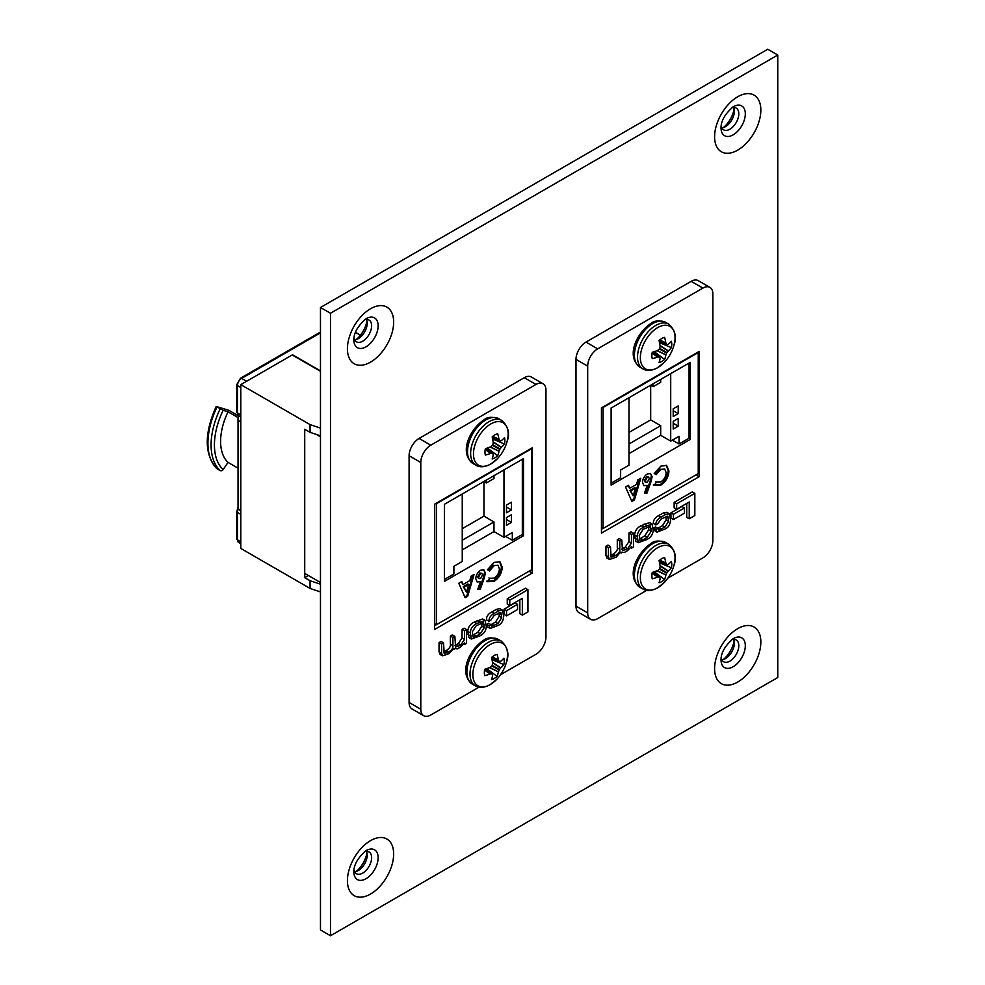 <?xml version="1.0" encoding="UTF-8"?>
<svg xmlns="http://www.w3.org/2000/svg" width="985" height="985" viewBox="0 0 985 985"><rect width="100%" height="100%" fill="white"/><g stroke="black" fill="none" stroke-linecap="round" stroke-linejoin="round"><path stroke-width="1.48" d="M721.82 127.853A12.571 7.252 120 0 0 725.489 126.646L725.489 126.646A12.571 7.252 120 0 0 734.379 111.256A12.571 7.252 120 0 0 733.579 107.476M731.584 107.894A12.571 7.252 -60 0 1 736.201 108.055A12.571 7.252 -60 0 1 738.799 113.804A12.571 7.252 -60 0 1 729.91 129.207A12.571 7.252 -60 0 1 723.63 129.823A12.571 7.252 -60 0 1 721.18 125.908M354.649 339.837A12.571 7.252 120 0 0 358.318 338.643L358.318 338.643A12.571 7.252 120 0 0 367.208 323.24A12.571 7.252 120 0 0 366.408 319.46M364.401 319.891A12.571 7.252 -60 0 1 369.018 320.039A12.571 7.252 -60 0 1 371.628 325.801A12.571 7.252 -60 0 1 362.739 341.192A12.571 7.252 -60 0 1 356.459 341.807A12.571 7.252 -60 0 1 354.009 337.892M721.82 659.753A12.571 7.252 120 0 0 725.489 658.546L725.489 658.546A12.571 7.252 120 0 0 734.379 643.156A12.571 7.252 120 0 0 733.579 639.376M731.584 639.807A12.571 7.252 -60 0 1 736.201 639.954A12.571 7.252 -60 0 1 738.799 645.717A12.571 7.252 -60 0 1 729.91 661.107A12.571 7.252 -60 0 1 723.63 661.723A12.571 7.252 -60 0 1 721.18 657.808M723.322 127.594A19.454 11.229 120 0 0 734.108 108.904M356.151 339.579A19.454 11.229 120 0 0 366.937 320.901M723.322 659.494A19.454 11.229 120 0 0 734.108 640.816M354.649 871.737A12.571 7.252 120 0 0 358.318 870.543L358.318 870.543A12.571 7.252 120 0 0 367.208 855.14A12.571 7.252 120 0 0 366.408 851.36M364.401 851.791A12.571 7.252 -60 0 1 369.018 851.951A12.571 7.252 -60 0 1 371.628 857.701A12.571 7.252 -60 0 1 362.739 873.092A12.571 7.252 -60 0 1 356.459 873.72A12.571 7.252 -60 0 1 354.009 869.792M356.151 871.479A19.454 11.229 120 0 0 366.937 852.801M777.768 55.037L330.48 313.267L330.48 935.75L777.768 677.508L777.768 55.037L767.758 49.25L320.47 307.492L330.48 313.267M330.48 935.75L320.47 929.963L320.47 307.492M659.691 560.108L665.835 562.964A40.09 25.081 -124.5 0 0 664.592 557.461A14.073 8.126 120 0 0 661.821 558.606A14.073 8.126 120 0 0 659.063 560.662A40.09 21.042 64.2 0 1 660.11 566.277L660.098 566.572A39.979 28.023 87.7 0 1 659.691 568.505L666.943 572.691A39.979 32.049 -20.4 0 0 668.113 571.202L660.061 565.919M666.943 572.691L666.623 573.233L659.371 569.047A39.979 28.023 152.3 0 1 657.918 570.364L657.66 570.524A40.09 21.042 175.8 0 1 652.267 572.42A14.073 8.126 120 0 0 651.873 575.843A14.073 8.126 120 0 0 652.267 578.798A40.09 25.081 4.5 0 0 657.66 577.136L652.107 573.245M657.709 547.697A24.527 14.159 120 0 0 640.361 577.727A24.527 14.159 120 0 0 657.709 587.737A24.527 14.159 120 0 0 663.964 582.788A40.102 40.102 0 0 0 673.875 565.599L673.875 565.599A24.527 14.159 120 0 0 657.709 547.697M665.835 562.964L659.531 560.243M659.211 561.29L666.623 564.491A39.979 14.455 -140.8 0 0 665.922 563.211M660.012 565.55L668.298 570.992A40.09 25.081 4.5 0 0 671.376 567.766A14.073 8.126 120 0 0 671.376 561.388A40.09 21.042 175.8 0 1 668.298 564.38L668.113 564.479A39.979 10.429 -167.6 0 1 666.943 564.676M657.315 570.66L665.922 574.994A39.979 32.049 -99.6 0 0 666.623 573.233M665.922 574.994L656.983 570.795M659.691 577.235L659.691 577.235A39.979 10.429 47.6 0 1 660.098 578.355L660.11 578.552A40.09 21.042 64.2 0 1 659.063 582.726A14.073 8.126 120 0 0 661.821 581.581A14.073 8.126 120 0 0 664.592 579.537A40.09 25.081 -124.5 0 0 665.835 575.252M652.144 573.048L657.918 577.087A39.979 14.455 20.8 0 0 659.371 577.062L652.883 572.236M653.301 572.445A10.453 6.033 120 0 0 654.028 571.866M654.2 571.706L664.592 579.537M659.457 562.46A10.453 6.033 120 0 0 659.593 561.548M659.408 562.694L671.376 567.766M659.691 339.997L665.835 342.854A40.09 25.081 -124.5 0 0 664.592 337.363A14.073 8.126 120 0 0 661.821 338.495A14.073 8.126 120 0 0 659.063 340.551A40.09 21.042 64.2 0 1 660.11 346.166L660.098 346.474A39.979 28.023 87.7 0 1 659.691 348.394L666.943 352.581A39.979 32.049 -20.4 0 0 668.113 351.091L660.061 345.809M666.943 352.581L666.623 353.123L659.371 348.936A39.979 28.023 152.3 0 1 657.918 350.254L657.66 350.414A40.09 21.042 175.8 0 1 652.267 352.31A14.073 8.126 120 0 0 651.873 355.733A14.073 8.126 120 0 0 652.267 358.7A40.09 25.081 4.5 0 0 657.66 357.026L652.107 353.147M657.709 327.586A24.527 14.159 120 0 0 640.361 357.617A24.527 14.159 120 0 0 657.709 367.639A24.527 14.159 120 0 0 663.964 362.677A40.102 40.102 0 0 0 673.875 345.501A24.527 14.159 120 0 0 673.875 345.489A24.527 14.159 120 0 0 657.709 327.586M665.835 342.854L659.531 340.133M659.211 341.179L666.623 344.381A39.979 14.455 -140.8 0 0 665.922 343.112M660.012 345.44L668.298 350.894A40.09 25.081 4.5 0 0 671.376 347.656A14.073 8.126 120 0 0 671.376 341.278A40.09 21.042 175.8 0 1 668.298 344.27L668.113 344.368A39.979 10.429 -167.6 0 1 666.943 344.565M657.315 350.549L665.922 354.883A39.979 32.049 -99.6 0 0 666.623 353.123M665.922 354.883L656.983 350.685M659.691 357.136L659.691 357.136A39.979 10.429 47.6 0 1 660.098 358.244L660.11 358.454A40.09 21.042 64.2 0 1 659.063 362.615A14.073 8.126 120 0 0 661.821 361.47A14.073 8.126 120 0 0 664.592 359.427A40.09 25.081 -124.5 0 0 665.835 355.142M652.144 352.938L657.918 356.976A39.979 14.455 20.8 0 0 659.371 356.952L652.883 352.125M653.301 352.334A10.453 6.033 120 0 0 654.028 351.756M654.2 351.596L664.592 359.427M659.457 342.349A10.453 6.033 120 0 0 659.593 341.438M659.408 342.583L671.376 347.656M492.18 656.946L498.324 659.802A40.09 25.081 -124.5 0 0 497.08 654.311A14.073 8.126 120 0 0 494.31 655.456A14.073 8.126 120 0 0 491.552 657.5A40.09 21.042 64.2 0 1 492.598 663.114L492.586 663.422A39.979 28.023 87.7 0 1 492.18 665.343L499.432 669.529A39.979 32.049 -20.4 0 0 500.602 668.039L492.549 662.757M499.432 669.529L499.112 670.071L491.86 665.885A39.979 28.023 152.3 0 1 490.407 667.202L490.148 667.362A40.09 21.042 175.8 0 1 484.755 669.271A14.073 8.126 120 0 0 484.361 672.681A14.073 8.126 120 0 0 484.755 675.648A40.09 25.081 4.5 0 0 490.148 673.986L484.595 670.096M490.198 644.535A24.527 14.159 120 0 0 472.849 674.577A24.527 14.159 120 0 0 490.198 684.587A24.527 14.159 120 0 0 496.452 679.625A40.102 40.102 0 0 0 506.364 662.449L506.364 662.449A24.527 14.159 120 0 0 490.198 644.535M498.324 659.802L492.02 657.081M491.7 658.128L499.112 661.341A39.979 14.455 -140.8 0 0 498.41 660.061M492.5 662.4L500.786 667.842A40.09 25.081 4.5 0 0 503.864 664.616A14.073 8.126 120 0 0 503.864 658.226A40.09 21.042 175.8 0 1 500.786 661.218L500.602 661.317A39.979 10.429 -167.6 0 1 499.432 661.514M489.804 667.498L498.41 671.832A39.979 32.049 -99.6 0 0 499.112 670.071M498.41 671.832L489.471 667.633M492.18 674.085L492.18 674.085A39.979 10.429 47.6 0 1 492.586 675.193L492.598 675.402A40.09 21.042 64.2 0 1 491.552 679.564A14.073 8.126 120 0 0 494.31 678.419A14.073 8.126 120 0 0 497.08 676.375A40.09 25.081 -124.5 0 0 498.324 672.09M484.632 669.886L490.407 673.925A39.979 14.455 20.8 0 0 491.86 673.9L485.371 669.074M485.79 669.283A10.453 6.033 120 0 0 486.516 668.704M486.688 668.556L497.08 676.375M491.946 659.297A10.453 6.033 120 0 0 492.081 658.386M491.897 659.531L503.864 664.616M492.796 436.355L498.939 439.212A40.09 25.081 -124.5 0 0 497.684 433.72A14.073 8.126 120 0 0 494.926 434.853A14.073 8.126 120 0 0 492.168 436.909A40.09 21.042 64.2 0 1 493.214 442.524L493.202 442.831A39.979 28.023 87.7 0 1 492.796 444.752L500.048 448.938A39.979 32.049 -20.4 0 0 501.217 447.449L493.165 442.166M500.048 448.938L499.727 449.48L492.475 445.294A39.979 28.023 152.3 0 1 491.01 446.611L490.752 446.771A40.09 21.042 175.8 0 1 485.371 448.667A14.073 8.126 120 0 0 484.977 452.09A14.073 8.126 120 0 0 485.371 455.058A40.09 25.081 4.5 0 0 490.752 453.383L485.211 449.505M490.801 423.944A24.527 14.159 120 0 0 473.465 453.974A24.527 14.159 120 0 0 490.801 463.997A24.527 14.159 120 0 0 497.068 459.035A40.102 40.102 0 0 0 506.979 441.859A24.527 14.159 120 0 0 506.979 441.846A24.527 14.159 120 0 0 490.801 423.944M498.939 439.212L492.635 436.49M492.303 437.537L499.727 440.738A39.979 14.455 -140.8 0 0 499.026 439.47M493.116 441.797L501.402 447.252A40.09 25.081 4.5 0 0 504.48 444.013A14.073 8.126 120 0 0 504.48 437.635A40.09 21.042 175.8 0 1 501.402 440.627L501.217 440.726A39.979 10.429 -167.6 0 1 500.048 440.923M490.419 446.907L499.026 451.241A39.979 32.049 -99.6 0 0 499.727 449.48M499.026 451.241L490.087 447.042M492.796 453.494L492.796 453.494A39.979 10.429 47.6 0 1 493.202 454.602L493.214 454.811A40.09 21.042 64.2 0 1 492.168 458.973A14.073 8.126 120 0 0 494.926 457.828A14.073 8.126 120 0 0 497.684 455.784A40.09 25.081 -124.5 0 0 498.939 451.499M485.248 449.295L491.01 453.334A39.979 14.455 20.8 0 0 492.475 453.309L485.987 448.483M486.405 448.692A10.453 6.033 120 0 0 487.132 448.113M487.304 447.953L497.684 455.784M492.562 438.707A10.453 6.033 120 0 0 492.697 437.796M492.512 438.941L504.48 444.013M484.201 578.109L480.224 589.424L477.737 589.399L480.471 581.63L477.171 581.95L475.755 578.638C476.001 575.08 477.602 572.285 480.545 570.241L483.869 569.884L485.383 573.098L484.201 578.109L483.364 577.629L479.399 588.931L480.224 589.424M444.395 504.308L523.503 458.628L523.503 535.717L444.395 581.396L444.395 504.308M436.38 624.749L436.38 503.729L531.518 448.803L531.518 569.822L436.38 624.749L434.557 623.702M489.446 578.22L494.175 578.121C497.425 575.88 499.173 572.802 499.42 568.874L497.93 565.205L494.125 565.649L489.446 570.968L487.452 569.699L494.113 562.41L499.9 561.684L502.227 567.249C501.833 573.282 499.099 578.01 494.064 581.433L487.39 581.692L489.754 578.404L488.917 577.924M474.044 574.452L467.727 596.171L465.117 597.673L458.801 583.255L461.805 581.532L463.012 584.536L469.833 580.596L471.052 576.188L474.044 574.452M316.382 434.447L320.47 436.798M320.47 582.504L304.722 573.405M493.965 475.681L493.965 478.575L486.368 482.958L486.368 480.064M506.475 512.779L511.486 509.898L511.486 502.178L506.475 505.071L506.475 512.779M506.475 525.313L511.486 522.419L511.486 514.712L506.475 517.605L506.475 525.313M462.248 549.876L493.965 531.568L503.975 537.354L503.975 469.907M503.975 537.354L512.323 532.54L512.323 540.248L522.333 534.461L522.333 459.305M521.828 534.756L523.503 535.717M505.65 536.394L512.323 540.248M444.395 579.463L453.9 573.972L453.9 566.264L462.248 561.45L462.248 493.99M462.248 528.686L483.943 516.152L483.943 481.566M483.943 516.152L493.965 521.939L493.965 531.568M462.248 540.248L493.965 521.939M483.869 481.517L486.368 482.958M506.475 519.526L511.486 522.419M506.475 507.004L511.486 509.898M499.469 561.462L501.402 566.769C500.996 572.79 498.275 577.518 493.226 580.953L494.064 581.433M493.226 580.953L486.553 581.212M497.93 565.205L494.125 565.649M493.288 565.168L488.609 570.487M501.402 566.769L502.227 567.249M479.399 588.931L477.91 588.919M476.802 581.679L480.471 581.63M483.438 569.687L485.383 573.098M484.546 572.617L483.364 577.629M481.924 573.356L479.757 572.975L477.725 576.717L478.365 578.22L480.606 578.54L482.576 574.883L481.924 573.356L480.594 573.455L478.562 577.198L479.202 578.7M477.725 576.717L478.562 577.198M479.757 572.975L480.594 573.455M472.874 575.129L466.89 595.691L467.727 596.171M466.89 595.691L464.785 596.91M461.288 581.827L463.012 584.536M468.774 584.45L467.937 583.97L463.245 586.678L466.422 592.083L468.774 584.45L464.083 587.159L466.422 592.083M463.245 586.678L464.083 587.159M320.47 371.283L292.2 354.957L240.796 384.642L240.796 548.448L310.066 588.439L320.47 591.911M240.796 384.642L310.066 424.621L310.066 432.341L320.47 435.801M310.066 424.621L320.47 428.093M310.066 432.341L304.722 429.251L304.722 577.641L310.066 580.731L310.066 588.439M320.47 584.203L310.066 580.731M308.391 575.523L304.722 577.641M239.059 415.892A9.444 5.454 0 0 0 238.038 418.366A9.444 5.454 0 0 0 240.796 422.22M240.796 510.87A9.444 5.454 180 0 1 238.038 507.016L238.038 418.366M238.887 416.101L228.815 410.289L216.171 406.473L223.139 410.277L228.04 411.792A50.912 29.39 120 0 0 228.04 462.408L238.038 468.171M228.04 411.792L238.124 417.615M223.139 410.277A59.642 34.438 120 0 0 223.139 469.574L228.04 462.408M216.983 407.076A62.006 35.792 120 0 0 216.983 468.712L220.148 470.547A62.006 35.792 -60 0 1 220.148 408.91M223.139 469.574A2.364 1.908 132.8 0 1 220.148 470.547M355.56 332.376L360.448 335.195M320.47 332.856L241.633 378.375L246.644 381.269L292.533 354.772L320.47 370.889M650.937 481.837L646.96 493.153L644.473 493.14L647.207 485.371L643.907 485.691L642.479 482.367C642.737 478.821 644.325 476.014 647.268 473.982L650.605 473.625L652.107 476.838L650.937 481.837L650.1 481.357L646.123 492.672L646.96 493.153M611.119 408.036L690.239 362.369L690.239 439.458L611.119 485.125L611.119 408.036M603.115 528.489L603.115 407.458L698.242 352.544L698.242 473.563L603.115 528.489L601.453 527.529M656.182 481.96L660.898 481.862C664.161 479.621 665.909 476.543 666.155 472.615L664.653 468.946L660.849 469.389L656.182 474.708L654.175 473.44L660.837 466.151L666.636 465.412L668.963 470.99C668.556 477.011 665.835 481.739 660.8 485.174L654.114 485.42L656.478 482.145L655.653 481.665M640.779 478.193L634.451 499.912L631.853 501.414L625.537 486.996L628.529 485.26L629.747 488.264L636.569 484.337L637.788 479.929L640.779 478.193M660.689 379.422L660.689 382.315L653.104 386.699L653.104 383.805M673.211 416.52L678.222 413.626L678.222 405.918L673.211 408.812L673.211 416.52M673.211 429.054L678.222 426.16L678.222 418.453L673.211 421.334L673.211 429.054M628.984 453.617L660.689 435.308L670.711 441.095L670.711 373.647M670.711 441.095L679.047 436.281L679.047 443.989L689.069 438.202L689.069 363.046M688.564 438.497L690.239 439.458M672.373 440.135L679.047 443.989M611.119 483.204L620.636 477.713L620.636 470.005L628.984 465.179L628.984 397.731M628.984 432.415L650.679 419.893L650.679 385.307M650.679 419.893L660.689 425.68L660.689 435.308M628.984 443.989L660.689 425.68M650.592 385.258L653.104 386.699M673.211 423.267L678.222 426.16M673.211 410.745L678.222 413.626M666.205 465.203L668.125 470.498C667.719 476.531 664.998 481.259 659.962 484.682L660.8 485.174M659.962 484.682L653.289 484.94M664.653 468.946L660.849 469.389M660.012 468.909L655.345 474.228M668.125 470.498L668.963 470.99M646.123 492.672L644.646 492.66M643.525 485.42L647.207 485.371M650.162 473.428L652.107 476.838M651.282 476.358L650.1 481.357M648.647 477.097L646.492 476.715L644.461 480.458L645.101 481.96L647.33 482.281L649.3 478.624L648.647 477.097L647.33 477.196L645.286 480.939L645.938 482.441M644.461 480.458L645.286 480.939M646.492 476.715L647.33 477.196M639.61 478.87L633.626 499.432L634.451 499.912M633.626 499.432L631.52 500.651M628.011 485.568L629.747 488.264M635.497 488.191L634.66 487.71L629.981 490.419L633.158 495.812L635.497 488.191L630.806 490.899L633.158 495.812M629.981 490.419L630.806 490.899M633.466 533.267L631.459 534.424L631.459 543.043L627.716 548.645L622.483 550.713L621.794 540.014L619.787 541.171L619.787 549.298C620.23 551.452 618.851 553.558 615.687 555.589L611.094 557.202L610.466 546.552L608.459 547.709L608.459 556.907L609.493 559.492L616.081 557.251L620.488 552.179L624.33 552.486L627.568 550.615L631.557 546.478L631.607 548.066L633.466 546.995L633.466 533.267L630.966 531.826L628.959 532.983L628.959 541.59L625.204 547.204L621.818 549.076M610.466 546.552L607.954 545.099L605.947 546.256L605.947 555.466L606.994 558.052L609.493 559.492M621.794 540.014L619.282 538.561L617.287 539.718L617.287 547.845C617.718 550.012 616.351 552.105 613.175 554.149L610.466 555.614M689.241 518.775L694.831 515.537L694.831 493.325L692.332 491.884L674.146 502.375L674.146 507.792L676.658 509.245L689.241 501.981L689.241 518.775L686.73 517.322L686.73 503.421M699.091 351.473L601.453 407.852L601.453 533.119L699.091 476.74L699.091 351.473M667.867 578.121L702.871 557.904A14.122 8.151 120 0 0 712.857 540.605L712.857 293.875A14.122 8.151 120 0 0 709.939 287.398A14.122 8.151 120 0 0 702.871 288.1L597.673 348.838A14.122 8.151 120 0 0 587.688 366.137L587.688 612.879A14.122 8.151 120 0 0 590.618 619.343A14.122 8.151 120 0 0 597.673 618.642L646.689 590.347M681.952 506.499L670.945 512.853L670.945 518.073L673.445 519.526L684.452 513.173L684.452 507.952L681.952 506.499M652.033 524.057L649.534 522.616L641.247 525.67C637.147 527.628 634.956 530.755 634.672 535.04L635.83 541.233L638.329 542.673L646.616 539.62C650.703 537.662 652.895 534.535 653.19 530.25L652.033 524.057L643.747 527.11C639.659 529.08 637.467 532.196 637.172 536.48L638.329 542.673M669.394 513.776L666.882 512.335L663.114 513.05L658.583 515.66C654.988 517.605 653.24 520.215 653.363 523.491L655.875 524.931L657.734 523.798L661.169 518.947L667.818 516.152L668.593 521.299L664.937 527.16L658.522 530.004L657.943 528.366L655.444 526.926L653.572 528.046L654.569 530.669L657.069 532.122L664.641 529.216C668.089 527.861 670.083 524.857 670.6 520.228L669.394 513.776L665.614 514.49L661.095 517.1C657.487 519.058 655.751 521.668 655.875 524.931M666.057 516.251L666.094 519.858L662.437 525.707L657.845 528.317M709.939 287.398L698.242 280.651A14.122 8.151 120 0 0 691.174 281.353L585.976 342.09A14.122 8.151 120 0 0 575.991 359.39L575.991 606.12A14.122 8.151 120 0 0 578.921 612.596L590.618 619.343M695.915 474.905L699.091 476.74M602.943 528.391L601.453 529.253M694.831 493.325L676.658 503.827L674.146 502.375M676.658 503.827L676.658 509.245M684.452 507.952L673.445 514.305L670.945 512.853M673.445 514.305L673.445 519.526M643.143 539.743L647.219 537.379L651.183 531.272L650.395 526.175L643.143 529.351L639.179 535.458L639.967 540.556L643.143 539.743L640.644 538.29L644.719 535.938L648.684 529.832L648.635 526.285M639.216 539.004L640.644 538.29M631.459 534.424L628.959 532.983M619.787 541.171L617.287 539.718M608.459 547.709L605.947 546.256M620.488 552.179L621.215 553.004L620.365 552.511M631.607 548.066L630.929 547.672M657.943 528.366L656.084 529.499L653.572 528.046M656.084 529.499L657.069 532.122M466.57 629.624L464.563 630.782L464.563 639.4L460.808 645.003L455.575 647.071L454.885 636.372L452.891 637.529L452.891 645.655C453.322 647.81 451.955 649.915 448.791 651.947L444.198 653.56L443.558 642.909L441.563 644.067L441.563 653.264L442.597 655.85L449.185 653.609L453.592 648.536L457.434 648.844L460.672 646.973L464.661 642.836L464.711 644.424L466.57 643.353L466.57 629.624L464.07 628.184L462.063 629.341L462.063 637.948L458.308 643.562L454.91 645.434M443.558 642.909L441.058 641.457L439.051 642.614L439.051 651.824L440.098 654.409L442.597 655.85M454.885 636.372L452.386 634.919L450.379 636.076L450.379 644.202C450.822 646.369 449.456 648.462 446.279 650.506L443.558 651.971M522.346 615.133L527.935 611.894L527.935 589.683L525.436 588.242L507.25 598.732L507.25 604.15L509.762 605.603L522.346 598.338L522.346 615.133L519.834 613.68L519.834 599.779M532.196 447.83L434.557 504.209L434.557 629.477L532.196 573.098L532.196 447.83M500.515 674.737L535.975 654.262A14.122 8.151 120 0 0 545.961 636.963L545.961 390.232A14.122 8.151 120 0 0 543.043 383.756A14.122 8.151 120 0 0 535.975 384.458L430.777 445.195A14.122 8.151 120 0 0 420.792 462.494L420.792 709.237A14.122 8.151 120 0 0 423.71 715.701A14.122 8.151 120 0 0 430.777 714.999L479.005 687.161M515.057 602.869L504.049 609.21L504.049 614.443L506.549 615.884L517.556 609.53L517.556 604.31L515.057 602.869M485.137 620.415L482.625 618.974L474.351 622.027C470.251 623.985 468.06 627.113 467.776 631.397L468.934 637.591L471.433 639.031L479.72 635.978C483.807 634.02 485.999 630.892 486.294 626.608L485.137 620.415L476.851 623.468C472.763 625.438 470.571 628.553 470.276 632.838L471.433 639.031M502.485 610.134L499.986 608.693L496.218 609.407L491.687 612.017C488.08 613.963 486.344 616.573 486.467 619.848L488.979 621.289L490.838 620.156L494.261 615.305L500.922 612.51L501.697 617.657L498.041 623.517L491.626 626.361L491.047 624.724L488.548 623.283L486.676 624.404L487.661 627.026L490.173 628.479L497.733 625.573C501.193 624.219 503.187 621.215 503.704 616.585L502.485 610.134L498.718 610.848L494.199 613.458C490.592 615.416 488.843 618.026 488.979 621.289M499.161 612.608L499.198 616.216L495.541 622.064L490.949 624.675M543.043 383.756L531.346 377.009A14.122 8.151 120 0 0 524.279 377.711L419.081 438.448A14.122 8.151 120 0 0 409.095 455.747L409.095 702.477A14.122 8.151 120 0 0 412.025 708.954L423.71 715.701M529.019 571.263L532.196 573.098M436.207 624.65L434.557 625.61M527.935 589.683L509.762 600.185L507.25 598.732M509.762 600.185L509.762 605.603M517.556 604.31L506.549 610.663L504.049 609.21M506.549 610.663L506.549 615.884M476.248 636.101L480.323 633.737L484.288 627.63L483.5 622.532L476.248 625.709L472.283 631.816L473.071 636.913L476.248 636.101L473.736 634.648L477.823 632.296L481.788 626.189L481.739 622.643M472.32 635.362L473.736 634.648M464.563 630.782L462.063 629.341M452.891 637.529L450.379 636.076M441.563 644.067L439.051 642.614M453.592 648.536L454.307 649.361L453.469 648.881M464.711 644.424L464.021 644.03M491.047 624.724L489.188 625.857L486.676 624.404M489.188 625.857L490.173 628.479M733.172 106.799L733.172 106.799A17.176 9.912 -60 0 1 745.313 113.804A17.176 9.912 -60 0 1 733.172 134.846A17.176 9.912 -60 0 1 721.032 127.828C721.008 120.872 725.058 113.866 733.172 106.799M737.716 96.752A32.69 18.875 120 0 0 714.593 136.792A32.69 18.875 120 0 0 737.716 150.139A32.69 18.875 120 0 0 760.839 110.098A32.69 18.875 120 0 0 737.716 96.752M365.989 318.783L365.989 318.783A17.176 9.912 -60 0 1 378.142 325.801A17.176 9.912 -60 0 1 365.989 346.831A17.176 9.912 -60 0 1 353.849 339.825C353.837 332.856 357.875 325.85 365.989 318.783M370.545 308.736A32.69 18.875 120 0 0 347.422 348.776A32.69 18.875 120 0 0 370.545 362.123A32.69 18.875 120 0 0 393.655 322.083A32.69 18.875 120 0 0 370.545 308.736M733.172 638.699L733.172 638.699A17.176 9.912 -60 0 1 745.313 645.717A17.176 9.912 -60 0 1 733.172 666.746A17.176 9.912 -60 0 1 721.032 659.741C721.008 652.772 725.058 645.766 733.172 638.699M737.716 628.652A32.69 18.875 120 0 0 714.593 668.692A32.69 18.875 120 0 0 737.716 682.039A32.69 18.875 120 0 0 760.839 641.998A32.69 18.875 120 0 0 737.716 628.652M365.989 850.683L365.989 850.683A17.176 9.912 -60 0 1 378.142 857.701A17.176 9.912 -60 0 1 365.989 878.731A17.176 9.912 -60 0 1 353.849 871.725C353.837 864.768 357.875 857.75 365.989 850.683M370.545 840.636A32.69 18.875 120 0 0 347.422 880.688A32.69 18.875 120 0 0 370.545 894.035A32.69 18.875 120 0 0 393.655 853.983A32.69 18.875 120 0 0 370.545 840.636M665.601 542.427A25.844 14.923 120 0 0 652.673 543.708A25.844 14.923 120 0 0 634.402 575.363A25.844 14.923 120 0 0 639.758 587.195C625.192 575.806 637.652 552.08 650.974 543.548C654.065 540.679 658.94 540.309 665.601 542.427L668.729 544.237A25.844 14.923 120 0 0 655.801 545.518A25.844 14.923 120 0 0 637.529 577.173A25.844 14.923 120 0 0 642.885 589.005C646.813 591.345 651.688 590.975 657.5 587.897L663.964 582.788M652.932 572.223L659.445 577.062M666.673 564.553L659.224 561.339M665.601 322.329A25.844 14.923 120 0 0 652.673 323.609A25.844 14.923 120 0 0 634.402 355.253A25.844 14.923 120 0 0 639.758 367.085C625.192 355.696 637.652 331.97 650.974 323.437C654.065 320.581 658.94 320.211 665.601 322.329L668.729 324.127A25.844 14.923 120 0 0 655.801 325.407A25.844 14.923 120 0 0 637.529 357.062A25.844 14.923 120 0 0 642.885 368.895C646.813 371.234 651.688 370.865 657.5 367.787L663.964 362.677M652.932 352.113L659.445 356.952M666.673 344.454L659.224 341.229M498.09 639.277A25.844 14.923 120 0 0 485.162 640.558A25.844 14.923 120 0 0 466.89 672.213A25.844 14.923 120 0 0 472.246 684.046C457.68 672.657 470.14 648.918 483.463 640.385C486.553 637.529 491.429 637.16 498.09 639.277L501.217 641.075A25.844 14.923 120 0 0 488.289 642.355A25.844 14.923 120 0 0 470.017 674.011A25.844 14.923 120 0 0 475.373 685.843C479.301 688.183 484.177 687.813 489.988 684.735L496.452 679.625M485.42 669.061L491.934 673.9M499.161 661.403L491.712 658.177M498.706 418.687A25.844 14.923 120 0 0 485.777 419.967A25.844 14.923 120 0 0 467.506 451.623A25.844 14.923 120 0 0 472.862 463.442C458.296 452.066 470.744 428.327 484.078 419.795C487.169 416.938 492.044 416.569 498.706 418.687L501.833 420.484A25.844 14.923 120 0 0 488.905 421.765A25.844 14.923 120 0 0 470.633 453.42A25.844 14.923 120 0 0 475.977 465.252C479.917 467.592 484.792 467.222 490.604 464.144L497.068 459.035M486.036 448.471L492.549 453.309M499.764 440.812L492.315 437.586M240.796 541.701L237.459 539.78A5.898 3.411 120 0 0 238.678 542.476L240.796 543.695M240.796 514.342L237.459 512.409L237.459 539.78A2.364 1.367 180 0 1 236.769 538.807L238.678 542.476M238.481 508.666A5.898 3.411 120 0 0 237.459 512.409A2.364 1.367 180 0 1 236.769 511.449L236.769 538.807M240.796 414.894L237.459 412.974A5.898 3.411 120 0 0 238.678 415.67L236.769 412.001A2.364 1.367 0 0 0 237.459 412.974L237.459 385.603L240.796 387.524M236.769 384.642L240.451 378.252A2.364 1.367 60 0 1 241.633 378.375A5.898 3.411 120 0 0 237.459 385.603A2.364 1.367 0 0 1 236.769 384.642L236.769 412.001M691.174 281.353L702.871 288.1M575.991 606.12L587.688 612.879M575.991 359.39L587.688 366.137M585.976 342.09L597.673 348.838M646.616 525.461L644.116 524.02M643.747 527.11L641.247 525.67M637.172 536.48L634.672 535.04M637.172 539.497L634.672 538.056M647.219 537.379L644.719 535.938M651.183 531.272L648.684 529.832M651.183 528.526L648.684 527.086M631.459 543.043L628.959 541.59M627.716 548.645L625.204 547.204M625.709 549.802L623.197 548.362M619.787 549.298L617.287 547.845M615.687 555.589L613.175 554.149M614.258 556.414L611.759 554.974M608.459 556.907L605.947 555.466M668.593 518.418L666.094 516.977M668.593 521.299L666.094 519.858M664.937 527.16L662.437 525.707M661.255 529.277L658.756 527.837M665.614 514.49L663.114 513.05M661.095 517.1L658.583 515.66M524.279 377.711L535.975 384.458M409.095 702.477L420.792 709.237M409.095 455.747L420.792 462.494M419.081 438.448L430.777 445.195M479.72 621.818L477.208 620.378M476.851 623.468L474.351 622.027M470.276 632.838L467.776 631.397M470.276 635.854L467.776 634.414M480.323 633.737L477.823 632.296M484.288 627.63L481.788 626.189M484.288 624.884L481.788 623.443M464.563 639.4L462.063 637.948M460.808 645.003L458.308 643.562M458.813 646.16L456.301 644.719M452.891 645.655L450.379 644.202M448.791 651.947L446.279 650.506M447.362 652.772L444.863 651.331M441.563 653.264L439.051 651.824M501.697 614.775L499.198 613.335M501.697 617.657L499.198 616.216M498.041 623.517L495.541 622.064M494.359 625.635L491.86 624.194M498.718 610.848L496.218 609.407M494.199 613.458L491.687 612.017M642.885 589.005L639.758 587.195M668.729 544.237C675.316 550.283 677.027 557.412 673.875 565.599M659.224 561.388L666.796 564.651M652.981 572.199L659.593 577.111M642.885 368.895L639.758 367.085M668.729 324.127C675.316 330.172 677.027 337.301 673.875 345.489M659.224 341.278L666.796 344.553M652.981 352.101L659.593 357.013M475.373 685.843L472.246 684.046M501.217 641.075C507.804 647.133 509.516 654.249 506.364 662.449M491.712 658.226L499.284 661.501M485.47 669.049L492.081 673.962M475.977 465.252L472.862 463.442M501.833 420.484C508.408 426.53 510.131 433.659 506.979 441.846M492.328 437.635L499.887 440.911M486.085 448.458L492.697 453.371M216.171 406.473C204.129 433.757 204.301 454.43 216.7 468.503M240.796 416.889L238.678 415.67M238.062 507.41L236.769 511.449M240.451 378.252L320.47 332.056"/></g></svg>
